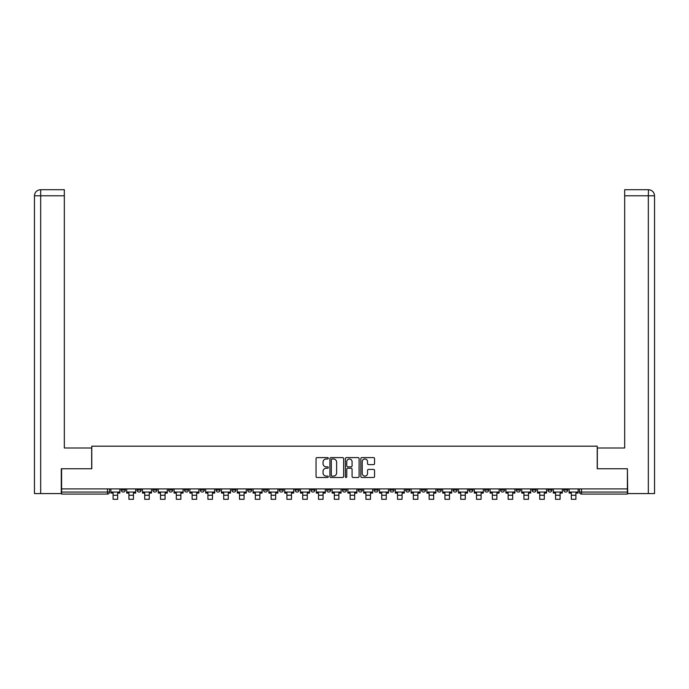 <?xml version="1.0" encoding="UTF-8"?>
<svg xmlns="http://www.w3.org/2000/svg" width="689" height="689" viewBox="0 0 689 689"><rect width="100%" height="100%" fill="white"/><g stroke="black" fill="none" stroke-linecap="round" stroke-linejoin="round"><path stroke-width="1.03" d="M328.291 458.297A0.698 0.698 0 0 0 327.602 457.599L317.035 457.599A0.99 0.99 0 0 0 316.044 458.598L316.044 476.487A0.99 0.99 0 0 0 317.035 477.486L327.602 477.486A0.698 0.698 0 0 0 328.291 476.788A0.698 0.698 0 0 0 327.602 476.09L326.233 476.09A3.178 3.178 0 0 1 323.046 472.912L323.046 471.422A3.178 3.178 0 0 1 326.233 468.236L327.602 468.236A0.698 0.698 0 0 0 328.291 467.547A0.698 0.698 0 0 0 327.602 466.849L326.233 466.849A3.178 3.178 0 0 1 323.046 463.663L323.046 462.173A3.178 3.178 0 0 1 326.233 458.995L327.602 458.995A0.698 0.698 0 0 0 328.291 458.297M547.893 488.914L547.893 490.025L551.941 490.025A2.024 2.024 0 0 1 549.917 492.058A2.024 2.024 0 0 1 547.893 490.025L547.893 488.914M532.089 488.914L532.089 490.025L536.145 490.025A2.024 2.024 0 0 1 534.113 492.058A2.024 2.024 0 0 1 532.089 490.025L532.089 488.914M437.282 488.914L437.282 490.025L441.33 490.025A2.024 2.024 0 0 1 439.306 492.058A2.024 2.024 0 0 1 437.282 490.025L437.282 488.914M421.479 488.914L421.479 490.025L425.535 490.025A2.024 2.024 0 0 1 423.502 492.058A2.024 2.024 0 0 1 421.479 490.025L421.479 488.914M405.683 488.914L405.683 490.025L409.731 490.025A2.024 2.024 0 0 1 407.707 492.058A2.024 2.024 0 0 1 405.683 490.025L405.683 488.914M374.075 488.914L374.075 490.025L378.132 490.025A2.024 2.024 0 0 1 376.099 492.058A2.024 2.024 0 0 1 374.075 490.025L374.075 488.914M342.476 490.025L342.476 488.914L342.476 490.025A2.024 2.024 0 0 0 344.5 492.058A2.024 2.024 0 0 1 342.476 490.025L346.524 490.025A2.024 2.024 0 0 1 344.5 492.058A2.024 2.024 0 0 0 346.524 490.025L346.524 488.914L346.524 490.025M326.672 490.025L326.672 488.914L326.672 490.025A2.024 2.024 0 0 0 328.696 492.058A2.024 2.024 0 0 1 326.672 490.025L330.729 490.025A2.024 2.024 0 0 1 328.696 492.058M310.868 490.025L310.868 488.914L310.868 490.025A2.024 2.024 0 0 0 312.901 492.058A2.024 2.024 0 0 1 310.868 490.025L314.925 490.025A2.024 2.024 0 0 1 312.901 492.058A2.024 2.024 0 0 0 314.925 490.025L314.925 488.914L314.925 490.025M295.073 488.914L295.073 490.025L299.121 490.025A2.024 2.024 0 0 1 297.097 492.058A2.024 2.024 0 0 1 295.073 490.025L295.073 488.914M279.269 488.914L279.269 490.025L283.317 490.025A2.024 2.024 0 0 1 281.293 492.058A2.024 2.024 0 0 1 279.269 490.025L279.269 488.914M263.465 488.914L263.465 490.025L267.521 490.025A2.024 2.024 0 0 1 265.498 492.058A2.024 2.024 0 0 1 263.465 490.025L263.465 488.914M247.67 490.025L247.67 488.914L247.67 490.025A2.024 2.024 0 0 0 249.694 492.058A2.024 2.024 0 0 1 247.67 490.025L251.718 490.025A2.024 2.024 0 0 1 249.694 492.058M216.062 490.025L216.062 488.914L216.062 490.025A2.024 2.024 0 0 0 218.086 492.058A2.024 2.024 0 0 1 216.062 490.025L220.118 490.025A2.024 2.024 0 0 1 218.086 492.058A2.024 2.024 0 0 0 220.118 490.025L220.118 488.914L220.118 490.025M200.266 490.025L200.266 488.914L200.266 490.025A2.024 2.024 0 0 0 202.29 492.058A2.024 2.024 0 0 1 200.266 490.025L204.314 490.025A2.024 2.024 0 0 1 202.29 492.058A2.024 2.024 0 0 0 204.314 490.025L204.314 488.914L204.314 490.025M184.463 490.025L184.463 488.914L184.463 490.025A2.024 2.024 0 0 0 186.486 492.058A2.024 2.024 0 0 1 184.463 490.025L188.51 490.025A2.024 2.024 0 0 1 186.486 492.058A2.024 2.024 0 0 0 188.51 490.025L188.51 488.914L188.51 490.025M168.659 490.025L168.659 488.914L168.659 490.025A2.024 2.024 0 0 0 170.683 492.058A2.024 2.024 0 0 1 168.659 490.025L172.715 490.025A2.024 2.024 0 0 1 170.683 492.058M152.855 490.025L152.855 488.914L152.855 490.025A2.024 2.024 0 0 0 154.887 492.058A2.024 2.024 0 0 1 152.855 490.025L156.911 490.025A2.024 2.024 0 0 1 154.887 492.058A2.024 2.024 0 0 0 156.911 490.025L156.911 488.914L156.911 490.025M137.059 490.025L137.059 488.914L137.059 490.025A2.024 2.024 0 0 0 139.083 492.058A2.024 2.024 0 0 1 137.059 490.025L141.107 490.025A2.024 2.024 0 0 1 139.083 492.058A2.024 2.024 0 0 0 141.107 490.025L141.107 488.914L141.107 490.025M373.559 464.61A0.99 0.99 0 0 0 374.549 463.619L374.549 458.598A0.99 0.99 0 0 0 373.559 457.599L361.828 457.599A0.99 0.99 0 0 0 360.829 458.598L360.829 476.487A0.99 0.99 0 0 0 361.828 477.486L373.559 477.486A0.99 0.99 0 0 0 374.549 476.487L374.549 470.423A0.99 0.99 0 0 0 373.559 469.433L368.537 469.433A0.99 0.99 0 0 0 367.538 470.423L367.538 473.429A2.661 2.661 0 0 1 364.886 476.09A2.661 2.661 0 0 1 362.225 473.429L362.225 461.656A2.661 2.661 0 0 1 364.886 458.995A2.661 2.661 0 0 1 367.538 461.656L367.538 463.619A0.99 0.99 0 0 0 368.537 464.61L373.559 464.61M40.677 493.574L34.45 493.574L34.45 195.779C34.812 192.093 36.836 190.061 40.522 189.699L64.327 189.699L64.327 195.779L40.677 195.779L40.677 493.574L61.295 493.574L61.295 468.761L91.783 468.761L91.783 446.171L597.217 446.171L597.217 468.761L627.403 468.761L627.403 488.914L61.597 488.914L61.597 492.058L109.508 492.058L109.508 488.914L109.508 492.058A2.024 2.024 0 0 1 107.484 494.082L61.597 494.082L61.597 492.058M61.597 468.761L61.597 488.914M343.63 458.598A0.99 0.99 0 0 0 342.64 457.599L330.901 457.599A0.99 0.99 0 0 0 329.91 458.598L329.91 476.487A0.99 0.99 0 0 0 330.901 477.486L342.64 477.486A0.99 0.99 0 0 0 343.63 476.487L343.63 458.598M346.36 457.599L358.099 457.599A0.99 0.99 0 0 1 359.09 458.598L359.09 476.487A0.99 0.99 0 0 1 358.099 477.486L353.078 477.486A0.99 0.99 0 0 1 352.079 476.487L352.079 469.235A0.99 0.99 0 0 0 351.089 468.236L347.756 468.236A0.99 0.99 0 0 0 346.765 469.235L346.765 476.788A0.698 0.698 0 0 1 346.067 477.486A0.698 0.698 0 0 1 345.37 476.788L345.37 458.598A0.99 0.99 0 0 1 346.36 457.599M579.492 488.914L579.492 492.058L627.403 492.058L627.403 494.082L581.516 494.082A2.024 2.024 0 0 1 579.492 492.058M627.403 488.914L627.403 492.058M567.745 488.914L567.745 490.025A2.024 2.024 0 0 1 565.721 492.058A2.024 2.024 0 0 1 563.697 490.025L567.745 490.025M563.697 488.914L563.697 490.025M551.941 488.914L551.941 490.025M536.145 488.914L536.145 490.025L536.145 488.914M520.341 488.914L520.341 490.025A2.024 2.024 0 0 1 518.317 492.058A2.024 2.024 0 0 1 516.285 490.025L520.341 490.025M516.285 488.914L516.285 490.025M504.537 488.914L504.537 490.025A2.024 2.024 0 0 1 502.514 492.058A2.024 2.024 0 0 1 500.49 490.025L504.537 490.025M500.49 488.914L500.49 490.025M488.734 488.914L488.734 490.025A2.024 2.024 0 0 1 486.71 492.058A2.024 2.024 0 0 1 484.686 490.025L488.734 490.025M484.686 488.914L484.686 490.025M472.938 488.914L472.938 490.025A2.024 2.024 0 0 1 470.914 492.058A2.024 2.024 0 0 1 468.882 490.025L472.938 490.025M468.882 488.914L468.882 490.025M457.134 488.914L457.134 490.025A2.024 2.024 0 0 1 455.11 492.058A2.024 2.024 0 0 1 453.086 490.025L457.134 490.025M453.086 488.914L453.086 490.025M441.33 488.914L441.33 490.025A2.024 2.024 0 0 1 439.306 492.058M425.535 488.914L425.535 490.025M409.731 490.025L409.731 488.914L409.731 490.025A2.024 2.024 0 0 1 407.707 492.058M393.927 488.914L393.927 490.025A2.024 2.024 0 0 1 391.903 492.058A2.024 2.024 0 0 1 389.879 490.025A2.024 2.024 0 0 0 391.903 492.058A2.024 2.024 0 0 0 393.927 490.025L389.879 490.025L389.879 488.914M378.132 490.025L378.132 488.914L378.132 490.025A2.024 2.024 0 0 1 376.099 492.058M362.328 488.914L362.328 490.025A2.024 2.024 0 0 1 360.304 492.058A2.024 2.024 0 0 1 358.271 490.025A2.024 2.024 0 0 0 360.304 492.058M358.271 488.914L358.271 490.025L362.328 490.025M330.729 488.914L330.729 490.025L330.729 488.914M299.121 490.025L299.121 488.914L299.121 490.025A2.024 2.024 0 0 1 297.097 492.058M283.317 490.025L283.317 488.914L283.317 490.025A2.024 2.024 0 0 1 281.293 492.058M267.521 490.025L267.521 488.914L267.521 490.025A2.024 2.024 0 0 1 265.498 492.058M251.718 488.914L251.718 490.025L251.718 488.914M235.914 490.025L235.914 488.914L235.914 490.025A2.024 2.024 0 0 1 233.89 492.058A2.024 2.024 0 0 1 231.866 490.025L235.914 490.025A2.024 2.024 0 0 1 233.89 492.058M231.866 488.914L231.866 490.025M172.715 488.914L172.715 490.025L172.715 488.914M125.303 488.914L125.303 490.025A2.024 2.024 0 0 1 123.279 492.058A2.024 2.024 0 0 1 121.255 490.025A2.024 2.024 0 0 0 123.279 492.058A2.024 2.024 0 0 0 125.303 490.025L125.303 488.914M121.255 488.914L121.255 490.025L125.303 490.025M107.484 488.914L107.484 494.082A2.024 2.024 0 0 0 109.508 492.058M331.995 458.995A0.698 0.698 0 0 0 331.306 459.692L331.306 475.393A0.698 0.698 0 0 0 331.995 476.09L333.442 476.09A3.178 3.178 0 0 0 336.62 472.912L336.62 462.173A3.178 3.178 0 0 0 333.442 458.995L331.995 458.995M352.079 461.699A2.661 2.661 0 0 0 349.418 459.038A2.661 2.661 0 0 0 346.765 461.699L346.765 465.85A0.99 0.99 0 0 0 347.756 466.849L351.089 466.849A0.99 0.99 0 0 0 352.079 465.85L352.079 461.699M110.877 492.058L119.886 492.058L119.886 493.066L117.664 493.066L117.664 499.301L113.099 499.301L113.099 493.066L110.877 493.066L110.877 488.914M119.886 492.058L119.886 488.914M91.68 468.761L91.68 447.996L64.327 447.996L64.327 195.779M40.677 189.699L40.677 195.779L34.45 195.779L34.45 432.804L34.45 195.779C34.803 192.093 36.827 190.069 40.53 189.699M597.32 468.761L597.32 447.996L624.673 447.996L624.673 189.699L648.47 189.699L648.323 195.779L624.673 195.779M654.55 432.804L654.55 195.779L654.55 493.574L627.705 493.574L627.403 468.761M648.323 493.574L648.323 195.779L654.55 195.779C654.188 192.093 652.164 190.061 648.478 189.699M126.673 492.058L135.69 492.058L135.69 493.066L133.459 493.066L133.459 499.301L128.903 499.301L128.903 493.066L126.673 493.066L126.673 488.914M135.69 492.058L135.69 488.914M142.477 492.058L151.494 492.058L151.494 493.066L149.263 493.066L149.263 499.301L144.707 499.301L144.707 493.066L142.477 493.066L142.477 488.914M151.494 492.058L151.494 488.914M158.281 492.058L167.289 492.058L167.289 493.066L165.067 493.066L165.067 499.301L160.503 499.301L160.503 493.066L158.281 493.066L158.281 488.914M167.289 492.058L167.289 488.914M174.076 492.058L183.093 492.058L183.093 493.066L180.862 493.066L180.862 499.301L176.306 499.301L176.306 493.066L174.076 493.066L174.076 488.914M183.093 492.058L183.093 488.914M189.88 492.058L198.897 492.058L198.897 493.066L196.666 493.066L196.666 499.301L192.11 499.301L192.11 493.066L189.88 493.066L189.88 488.914M198.897 492.058L198.897 488.914M205.684 492.058L214.692 492.058L214.692 493.066L212.47 493.066L212.47 499.301L207.906 499.301L207.906 493.066L205.684 493.066L205.684 488.914M214.692 492.058L214.692 488.914M221.479 492.058L230.496 492.058L230.496 493.066L228.266 493.066L228.266 499.301L223.71 499.301L223.71 493.066L221.479 493.066L221.479 488.914M230.496 492.058L230.496 488.914M237.283 492.058L246.3 492.058L246.3 493.066L244.07 493.066L244.07 499.301L239.514 499.301L239.514 493.066L237.283 493.066L237.283 488.914M246.3 492.058L246.3 488.914M253.087 492.058L262.104 492.058L262.104 493.066L259.874 493.066L259.874 499.301L255.318 499.301L255.318 493.066L253.087 493.066L253.087 488.914M262.104 492.058L262.104 488.914M268.891 492.058L277.9 492.058L277.9 493.066L275.669 493.066L275.669 499.301L271.113 499.301L271.113 493.066L268.891 493.066L268.891 488.914M277.9 492.058L277.9 488.914M284.686 492.058L293.703 492.058L293.703 493.066L291.473 493.066L291.473 499.301L286.917 499.301L286.917 493.066L284.686 493.066L284.686 488.914M293.703 492.058L293.703 488.914M300.49 492.058L309.507 492.058L309.507 493.066L307.277 493.066L307.277 499.301L302.721 499.301L302.721 493.066L300.49 493.066L300.49 488.914M309.507 492.058L309.507 488.914M316.294 492.058L325.303 492.058L325.303 493.066L323.081 493.066L323.081 499.301L318.516 499.301L318.516 493.066L316.294 493.066L316.294 488.914M325.303 492.058L325.303 488.914M332.089 492.058L341.107 492.058L341.107 493.066L338.876 493.066L338.876 499.301L334.32 499.301L334.32 493.066L332.089 493.066L332.089 488.914M341.107 492.058L341.107 488.914M347.893 492.058L356.911 492.058L356.911 493.066L354.68 493.066L354.68 499.301L350.124 499.301L350.124 493.066L347.893 493.066L347.893 488.914M356.911 492.058L356.911 488.914M363.697 492.058L372.706 492.058L372.706 493.066L370.484 493.066L370.484 499.301L365.919 499.301L365.919 493.066L363.697 493.066L363.697 488.914M372.706 492.058L372.706 488.914M379.493 492.058L388.51 492.058L388.51 493.066L386.279 493.066L386.279 499.301L381.723 499.301L381.723 493.066L379.493 493.066L379.493 488.914M388.51 492.058L388.51 488.914M395.297 492.058L404.314 492.058L404.314 493.066L402.083 493.066L402.083 499.301L397.527 499.301L397.527 493.066L395.297 493.066L395.297 488.914M404.314 492.058L404.314 488.914M411.1 492.058L420.109 492.058L420.109 493.066L417.887 493.066L417.887 499.301L413.331 499.301L413.331 493.066L411.1 493.066L411.1 488.914M420.109 492.058L420.109 488.914M426.896 492.058L435.913 492.058L435.913 493.066L433.682 493.066L433.682 499.301L429.126 499.301L429.126 493.066L426.896 493.066L426.896 488.914M435.913 492.058L435.913 488.914M442.7 492.058L451.717 492.058L451.717 493.066L449.486 493.066L449.486 499.301L444.93 499.301L444.93 493.066L442.7 493.066L442.7 488.914M451.717 492.058L451.717 488.914M458.504 492.058L467.521 492.058L467.521 493.066L465.29 493.066L465.29 499.301L460.734 499.301L460.734 493.066L458.504 493.066L458.504 488.914M467.521 492.058L467.521 488.914M474.308 492.058L483.316 492.058L483.316 493.066L481.094 493.066L481.094 499.301L476.53 499.301L476.53 493.066L474.308 493.066L474.308 488.914M483.316 492.058L483.316 488.914M490.103 492.058L499.12 492.058L499.12 493.066L496.89 493.066L496.89 499.301L492.334 499.301L492.334 493.066L490.103 493.066L490.103 488.914M499.12 492.058L499.12 488.914M505.907 492.058L514.924 492.058L514.924 493.066L512.694 493.066L512.694 499.301L508.137 499.301L508.137 493.066L505.907 493.066L505.907 488.914M514.924 492.058L514.924 488.914M521.711 492.058L530.719 492.058L530.719 493.066L528.497 493.066L528.497 499.301L523.933 499.301L523.933 493.066L521.711 493.066L521.711 488.914M530.719 492.058L530.719 488.914M537.506 492.058L546.523 492.058L546.523 493.066L544.293 493.066L544.293 499.301L539.737 499.301L539.737 493.066L537.506 493.066L537.506 488.914M546.523 492.058L546.523 488.914M553.31 492.058L562.327 492.058L562.327 493.066L560.097 493.066L560.097 499.301L555.541 499.301L555.541 493.066L553.31 493.066L553.31 488.914M562.327 492.058L562.327 488.914M569.114 492.058L578.123 492.058L578.123 493.066L575.901 493.066L575.901 499.301L571.336 499.301L571.336 493.066L569.114 493.066L569.114 488.914M578.123 492.058L578.123 488.914M581.516 488.914L581.516 494.082M113.099 495.245L117.664 495.245M34.45 195.779L34.45 432.804M128.903 495.245L133.459 495.245M144.707 495.245L149.263 495.245M160.503 495.245L165.067 495.245M176.306 495.245L180.862 495.245M192.11 495.245L196.666 495.245M207.906 495.245L212.47 495.245M223.71 495.245L228.266 495.245M239.514 495.245L244.07 495.245M255.318 495.245L259.874 495.245M271.113 495.245L275.669 495.245M286.917 495.245L291.473 495.245M302.721 495.245L307.277 495.245M318.516 495.245L323.081 495.245M334.32 495.245L338.876 495.245M350.124 495.245L354.68 495.245M365.919 495.245L370.484 495.245M381.723 495.245L386.279 495.245M397.527 495.245L402.083 495.245M413.331 495.245L417.887 495.245M429.126 495.245L433.682 495.245M444.93 495.245L449.486 495.245M460.734 495.245L465.29 495.245M476.53 495.245L481.094 495.245M492.334 495.245L496.89 495.245M508.137 495.245L512.694 495.245M523.933 495.245L528.497 495.245M539.737 495.245L544.293 495.245M555.541 495.245L560.097 495.245M571.336 495.245L575.901 495.245"/></g></svg>
